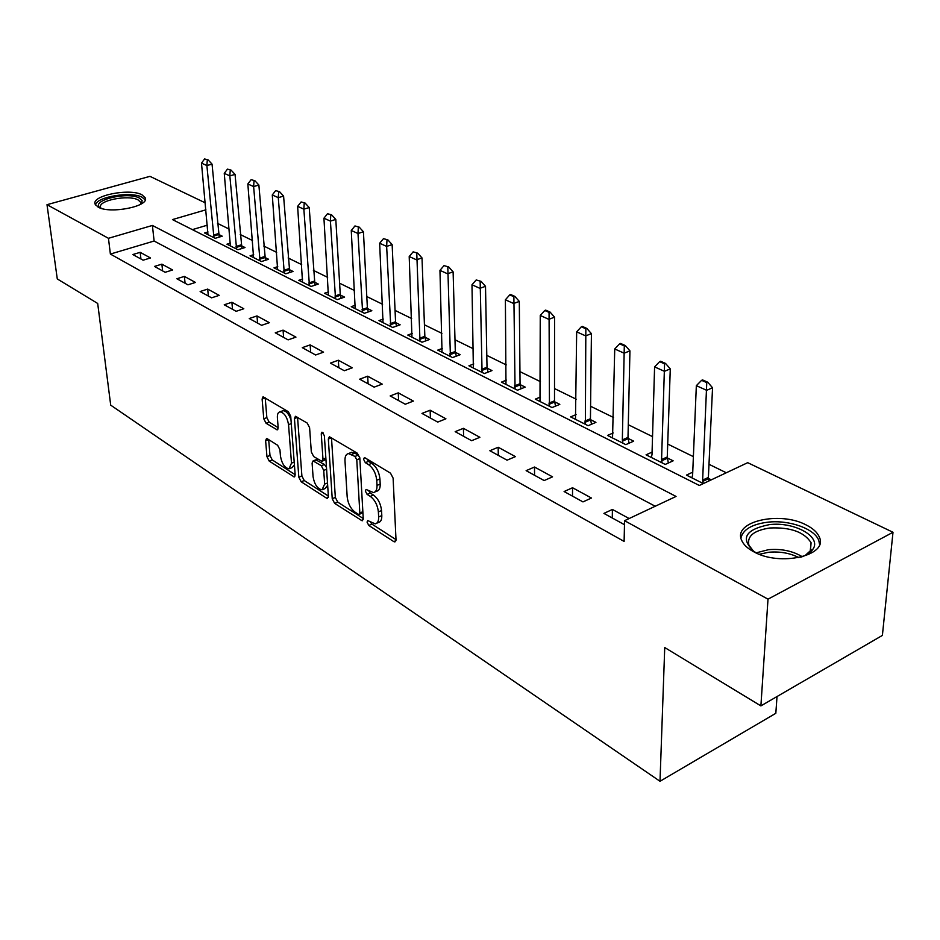 <?xml version="1.0" encoding="UTF-8"?>
<svg xmlns="http://www.w3.org/2000/svg" width="940" height="940" viewBox="0 0 940 940"><rect width="100%" height="100%" fill="white"/><g stroke="black" fill="none" stroke-linecap="round" stroke-linejoin="round"><path stroke-width="1.41" d="M367.046 522.088L368.786 525.448L393.766 541.593L394.918 541.922L396.01 539.783L393.108 478.119L390.5 473.161L365.072 457.862L364.356 457.674L363.557 459.284L365.343 462.68L368.574 464.642C373.204 468.085 375.93 473.29 376.74 480.258L377.011 485.404C377.116 489.646 375.93 492.031 373.45 492.56L366.083 489.435L365.319 490.986L367.082 494.358L370.289 496.367C374.884 499.88 377.575 505.05 378.385 511.901L378.644 516.953C378.75 521.054 377.61 523.345 375.213 523.85L367.775 520.596L367.046 522.088M370.466 522.053L371.923 524.109L395.998 539.607M366.929 458.978L368.539 461.387L371.782 463.338L368.574 464.642M368.715 490.809L370.243 493.042L373.462 495.051L370.289 496.367M141.987 194.815L145.242 197.846C149.789 206.318 110.004 214.273 98.136 207.129L95.128 204.203C90.969 195.638 129.896 187.941 141.987 194.815M806.203 524.966C812.971 528.386 817.342 532.404 819.292 537.022C828.775 555.563 779.942 566.82 753.751 551.768C747.406 548.373 743.352 544.495 741.566 540.136C732.812 521.5 779.8 510.749 806.203 524.966M267.371 438.792L266.514 438.557L265.62 440.707L266.96 456.676L269.228 461.117L294.243 476.956L295.172 474.841L290.719 416.303L288.357 411.72L263.059 396.786L262.119 399.042L263.776 418.794L266.067 423.259L277.23 429.886L278.17 427.677L277.394 417.842C277.194 414.281 278.052 412.284 279.967 411.849C284.291 412.707 287.147 416.972 288.545 424.645L291.494 463.126L289.026 468.813C284.714 467.92 281.847 463.679 280.449 456.076L279.944 449.767L277.629 445.266L267.371 438.792M205.919 209.808L172.466 219.584L699.325 485.475L747.711 462.68L893 532.275L882.39 635.417L760.895 705.893L664.733 647.543L660.009 781.281L110.709 405.152L97.69 303.456L57.281 278.933L47 204.685L149.954 176.344L205.261 202.84M760.895 705.893L768.004 599.168L624.571 520.689L676.048 496.438L152.397 225.447L108.453 238.302L47 204.685M655.215 506.249L154.113 241.028L110.38 254.059L624.113 541.417L624.571 520.689M110.38 254.059L108.453 238.302M332.231 498.717L334.652 503.394L362.206 520.819L363.251 518.692L359.82 458.015L357.294 453.186L329.388 436.724L328.33 439.004L332.231 498.717L335.333 497.436L337.754 502.113L363.24 518.516M326.427 498.082L301.164 481.762L298.826 477.203L294.432 418.547L295.43 416.279L307.192 423.047L309.601 427.7L311.316 451.929L313.702 456.57L321.962 461.376L322.972 459.166L321.257 433.775L321.997 432.177L324.359 435.643L328.389 496.238L327.414 498.365L326.427 498.082L328.33 497.295M629.13 518.539L612.422 509.445L603.915 513.404L623.702 524.273L624.501 523.897M591.46 498.036L572.554 487.743L564.106 491.526L582.976 501.901L591.46 498.036M552.556 476.85L534.508 467.027L526.13 470.658L544.143 480.552L552.556 476.85M515.402 456.629L498.165 447.24L489.858 450.73L507.06 460.177L515.402 456.629M479.894 437.3L463.408 428.323L455.172 431.66L471.622 440.707L479.894 437.3M445.924 418.805L430.132 410.204L421.966 413.424L437.723 422.084L445.924 418.805M413.389 401.086L398.255 392.849L390.159 395.94L405.257 404.235L413.389 401.086M382.204 384.108L367.681 376.2L359.668 379.184L374.144 387.139L382.204 384.108M352.277 367.81L338.341 360.231L330.398 363.099L344.298 370.736L352.277 367.81M323.548 352.171L310.153 344.886L302.292 347.659L315.64 354.991L323.548 352.171M295.936 337.143L283.058 330.128L275.267 332.807L288.098 339.869L295.936 337.143M269.369 322.679L256.984 315.934L249.264 318.519L261.625 325.311L269.369 322.679M243.812 308.767L231.886 302.269L224.237 304.772L236.14 311.305L243.812 308.767M219.196 295.36L207.693 289.097L200.138 291.529L211.594 297.827L219.196 295.36M195.461 282.447L184.381 276.407L176.885 278.757L187.941 284.82L195.461 282.447M172.584 269.98L161.88 264.152L154.466 266.431L165.135 272.295L172.584 269.98M150.494 257.959L140.166 252.331L132.822 254.54L143.115 260.192L150.494 257.959M726.291 472.773L708.995 464.289M693.379 456.64L667.717 444.056M652.525 436.618L628.296 424.739M613.503 417.489L590.59 406.256M576.185 399.195L554.506 388.561M540.465 381.675L519.938 371.617M506.237 364.908L486.791 355.379M473.419 348.811L454.984 339.775M441.918 333.371L424.434 324.805M411.661 318.543L395.059 310.4M382.58 304.29L366.8 296.546M354.591 290.566L339.599 283.222M327.649 277.359L313.384 270.368M301.693 264.634L288.122 257.983M276.666 252.367L263.752 246.033M252.519 240.534L240.217 234.507M229.219 229.113L217.493 223.368M207.376 225.165L192.383 229.63M711.298 479.835L708.431 478.401M692.733 472.174L686.447 475.099L703.332 483.583M652.066 452.128L646.074 454.819L665.226 464.43L673.146 460.823L667.33 457.933M613.221 432.952L607.51 435.431L625.805 444.632L633.678 441.166L628.073 438.369M576.079 414.599L570.604 416.89L588.123 425.691L595.937 422.365L590.52 419.663M540.512 397.009L535.283 399.136L552.05 407.561L559.817 404.365L554.577 401.756M506.437 380.148L501.42 382.122L517.494 390.206L525.202 387.115L520.137 384.601M473.76 363.956L468.931 365.801L484.359 373.556L492.008 370.583L487.108 368.139M442.387 348.411L437.746 350.127L452.563 357.576L460.154 354.709L455.395 352.347M412.261 333.453L407.784 335.075L422.025 342.231L429.545 339.469L424.939 337.166M383.285 319.083L378.973 320.599L392.662 327.473L400.135 324.805L395.658 322.585M355.402 305.241L351.243 306.663L364.426 313.29L371.829 310.705L367.481 308.543M328.565 291.905L324.547 293.245L337.237 299.625L344.581 297.134L340.362 295.031M302.704 279.051L298.814 280.32L311.046 286.465L318.319 284.056L314.219 282.012M277.758 266.643L273.998 267.853L285.795 273.775L293.01 271.449L289.015 269.451M253.694 254.681L250.052 255.821L261.438 261.543L268.582 259.276L264.704 257.349M230.464 243.119L226.939 244.2L237.938 249.723L245.011 247.537L241.228 245.645M208.022 231.945L204.603 232.979L215.225 238.314L222.239 236.187L218.55 234.354M660.009 781.281L775.829 713.284L777.016 696.54M893 532.275L768.004 599.168M154.113 241.028L152.397 225.447M612.422 509.445L612.269 517.987M572.554 487.743L572.507 496.144M534.508 467.027L534.554 475.288M498.165 447.24L498.294 455.36M463.408 428.323L463.608 436.301M430.132 410.204L430.414 418.065M398.255 392.849L398.595 400.581M367.681 376.2L368.092 383.814M338.341 360.231L338.799 367.716M310.153 344.886L310.658 352.253M283.058 330.128L283.61 337.389M256.984 315.934L257.584 323.09M231.886 302.269L232.521 309.319M207.693 289.097L208.363 296.053M184.381 276.407L185.086 283.257M161.88 264.152L162.62 270.908M140.166 252.331L140.929 258.993M376.752 523.192L378.362 522.511C380.759 521.994 381.91 519.702 381.805 515.602L378.644 516.953M373.462 495.051C378.056 498.553 380.747 503.723 381.546 510.561L381.805 515.602M374.978 491.926L376.635 491.244C379.114 490.704 380.301 488.318 380.195 484.077L377.011 485.404M371.782 463.338C376.411 466.781 379.126 471.986 379.936 478.942L380.195 484.077M331.479 437.664L335.333 497.436M358.363 514.274L359.103 514.486L359.832 512.981L356.777 459.813L355.014 456.44L348.458 453.574C345.99 454.126 344.839 456.535 344.992 460.823L347.189 496.943C348.012 503.617 350.632 508.693 355.062 512.147L358.363 514.274M359.421 514.345L362.899 512.465M359.75 457.428L358.199 455.16L355.014 456.44M350.232 452.869L351.642 452.305L354.85 453.151L358.199 455.16M328.389 496.073L304.231 480.528L301.164 481.762M297.557 417.254L301.893 475.981L304.231 480.528M322.361 461.211L325.933 459.343M313.067 476.709C314.477 484.523 317.473 488.894 322.032 489.822L324.653 484.1L323.724 470.399L321.315 465.735L313.09 460.917L312.103 463.103L313.067 476.709M323.113 489.376L325.123 488.553L327.661 485.275M326.474 467.403L324.441 464.489L321.315 465.735M315.805 459.836L324.441 464.489M289.99 468.437L292.082 467.615L294.408 464.853M291 419.957C288.933 414 286.289 410.909 283.069 410.686L282.141 411.038M265.209 397.796L266.854 417.642L269.146 422.107L278.181 427.688M268.675 439.615L269.992 455.501L272.259 459.942L295.16 474.688M708.925 480.951L708.384 477.426L712.543 387.774L706.668 390.312L696.34 385.67L692.616 475.088L691.84 477.802M707.75 382.216L702.58 379.924L701.593 380.336L706.763 382.639L707.75 382.216L712.543 387.774M703.167 483.501L702.638 480.117L706.763 382.639M696.34 385.67L701.593 380.336M668.352 463.009L667.271 456.969L670.279 368.88L664.427 371.312L654.593 366.894L651.996 454.748L651.291 457.428M665.543 363.439L660.609 361.242L659.633 361.653L664.568 363.851L665.543 363.439L670.279 368.88M662.101 462.868L661.572 459.554L664.568 363.851M654.593 366.894L659.633 361.653M629.06 443.198L628.002 437.429L629.941 350.855L624.136 353.193L614.736 348.963L612.539 437.958M625.276 345.521L620.564 343.429L619.601 343.817L624.301 345.908L625.276 345.521L629.941 350.855M622.879 443.151L622.339 439.908L624.301 345.908M614.736 348.963L619.601 343.817M591.483 424.257L590.449 418.735L591.413 333.641L585.644 335.886L576.667 331.844L575.48 419.334M586.807 328.413L582.307 326.403L581.343 326.779L585.843 328.777L586.807 328.413L591.413 333.641M585.361 424.304L585.843 328.777M576.667 331.844L581.343 326.779M555.516 406.139L554.506 400.839L554.565 317.18L548.843 319.33L540.253 315.476L539.983 401.509M550.029 312.045L545.717 310.13L544.765 310.482L549.066 312.397L550.029 312.045L554.565 317.18M549.465 406.268L549.066 312.397M540.253 315.476L544.765 310.482M757.616 553.59L754.232 551.651C740.074 538.585 745.079 529.596 769.273 524.649C794.042 521.394 822.065 536.74 812.865 549.301C810.609 552.697 806.543 555.34 800.692 557.22M805.216 555.458L810.245 550.864L811.079 542.721C804.229 532.016 790.516 527.105 769.919 527.986C753.857 530.407 746.854 536.153 748.91 545.212L753.434 551.098M819.598 544.424L818.775 540.429C814.545 528.597 788.895 519.644 767.71 522.194C752 524.238 743.07 529.49 740.932 537.927M100.38 208.069C89.23 200.808 127.217 191.184 139.343 198.046L142.175 200.725L141.212 203.957M140.601 204.309L140.718 202.382L138.133 199.938C128.463 194.392 97.243 200.584 100.615 207.482L101.062 208.292M145.218 199.962L142.116 197.259C131.236 191.079 96.373 196.754 95.504 204.955M521.042 388.784L520.055 383.696L519.303 301.423L513.616 303.491L505.391 299.789L505.978 384.413M514.814 296.37L510.69 294.537L509.75 294.878L513.875 296.723L514.814 296.37L519.303 301.423M515.061 388.984L513.875 296.723M505.391 299.789L509.75 294.878M487.989 372.146L487.014 367.258L485.51 286.324L479.882 288.322L471.986 284.773L473.361 368.022M481.092 281.365L476.192 279.944L481.092 281.365L485.51 286.324M482.067 372.404L480.152 281.695M471.986 284.773L476.192 279.944M456.264 356.178L455.312 351.478L453.115 271.848L447.522 273.775L439.955 270.368L442.035 352.288M448.744 266.972L444.021 265.609L448.744 266.972L453.115 271.848M450.413 356.495L447.816 267.301M439.955 270.368L444.021 265.609M425.785 340.856L424.845 336.32L422.013 257.948L416.467 259.804L409.206 256.538L411.955 337.166M417.713 253.166L413.142 251.85L417.713 253.166L422.013 257.948M419.992 341.208L416.784 253.471M409.206 256.538L413.142 251.85M396.48 326.121L395.564 321.75L392.145 244.6L386.646 246.398L379.666 243.249L383.015 322.632M387.891 239.9L383.473 238.643L387.891 239.9L392.145 244.6M390.758 326.521L386.646 246.398L386.974 240.194M379.666 243.249L383.473 238.643M368.28 311.951L367.376 307.721L363.428 231.769L357.987 233.508L351.266 230.488L355.179 308.637M359.233 227.151L354.956 225.941L359.233 227.151L363.428 231.769M362.629 312.386L357.987 233.508L358.328 227.433M351.266 230.488L354.956 225.941M341.138 298.309L340.257 294.22L335.803 219.431L330.41 221.1L323.936 218.197L328.365 295.172M331.656 214.884L327.52 213.709L331.656 214.884L335.803 219.431M335.545 298.779L330.41 221.1L330.762 215.154M323.936 218.197L327.52 213.709M314.971 285.161L309.213 207.54L303.855 209.162L297.627 206.365L302.539 282.188M305.112 203.064L301.106 201.947L305.112 203.064L309.213 207.54M309.448 285.666L303.855 209.162L304.219 203.334M297.627 206.365L301.106 201.947M289.755 272.494L283.586 196.096L278.275 197.659L272.283 194.956L277.629 269.674M279.544 191.689L275.655 190.608L279.544 191.689L283.586 196.096M284.291 273.023L278.275 197.659L278.663 191.948M272.283 194.956L275.655 190.608M265.421 260.274L258.876 185.051L253.624 186.567L247.843 183.97L253.589 257.595M254.893 180.715L251.109 179.681L254.893 180.715L258.876 185.051M260.016 260.827L253.624 186.567L254.012 180.974M247.843 183.97L251.109 179.681M241.933 248.489L235.047 174.405L229.842 175.874L224.261 173.359L230.371 245.928M231.111 170.14L227.445 169.13L231.111 170.14L235.047 174.405M236.586 249.053L229.842 175.874L230.241 170.375M224.261 173.359L227.445 169.13M219.243 237.103L212.041 164.124L206.882 165.546L201.489 163.125L207.952 234.659M208.151 159.917L204.591 158.954L208.151 159.917L212.041 164.124M213.956 237.679L206.882 165.546L207.282 160.153M201.489 163.125L204.591 158.954M371.923 524.109L368.786 525.448M368.539 461.387L365.343 462.68M370.243 493.042L367.082 494.358M381.546 510.561L378.385 511.901M379.936 478.942L376.74 480.258M395.963 540.629L393.766 541.593M331.491 437.77L328.33 439.004M363.193 519.644L361.148 520.513M337.754 502.113L334.652 503.394M362.852 511.713L359.832 512.981M359.856 458.579L356.777 459.813M354.85 453.151L351.666 454.42M301.893 475.981L298.826 477.203M297.557 417.372L294.432 418.547M325.851 458.015L322.972 459.166M323.325 432.976L321.257 433.775M327.508 482.937L324.653 484.1M326.603 469.248L323.724 470.399M317.144 459.942L314.031 461.176M294.197 462.069L291.494 463.126M291.283 423.611L288.545 424.645M278.076 429.004L276.372 429.651M269.146 422.107L266.067 423.259M266.854 417.642L263.776 418.794M265.209 397.914L262.119 399.042M295.101 475.993L293.327 476.697M272.259 459.942L269.228 461.117M269.992 455.501L266.96 456.676M268.593 439.568L265.62 440.707M708.384 477.426L702.638 480.117M708.478 478.707L702.744 481.397M667.271 456.969L661.572 459.554M667.388 458.227L661.689 460.812M628.002 437.429L622.339 439.908M628.12 438.663L622.456 441.142M590.449 418.735L584.821 421.12M590.579 419.945L584.95 422.33M554.506 400.839L548.913 403.131M554.635 402.038L549.042 404.329M756.183 552.826L768.497 549.688C781.516 548.631 792.749 550.969 802.22 556.703M798.883 557.62C789.929 553.072 779.859 551.275 768.673 552.25L759.32 554.283M520.055 383.696L514.509 385.905M520.196 384.871L514.638 387.08M487.014 367.258L481.515 369.385M487.155 368.41L481.656 370.536M455.312 351.478L449.849 353.534M455.454 352.606L449.99 354.662M424.845 336.32L419.428 338.294M424.998 337.437L419.581 339.411M395.564 321.75L390.182 323.654M395.716 322.843L390.347 324.747M367.376 307.721L362.053 309.565M367.54 308.802L362.217 310.647M340.257 294.22L334.969 296.006M340.409 295.278L335.134 297.063M314.113 281.213L308.872 282.94M314.277 282.259L309.037 283.986M288.909 268.675L283.716 270.344M289.074 269.698L283.892 271.366M264.587 256.573L259.452 258.195M264.751 257.584L259.616 259.205M241.11 244.882L236.022 246.456M241.286 245.881L236.187 247.455M218.433 233.602L213.392 235.129M218.609 234.577L213.556 236.105M145.242 197.846L145.394 199.209M351.642 452.305L348.458 453.574M316.204 459.684L313.09 460.917M283.069 410.686L279.967 411.849M810.245 550.864L812.865 549.301M810.468 550.499L811.079 542.721M140.847 203.463L140.718 202.382M140.847 204.168L141.858 203.075"/></g></svg>
